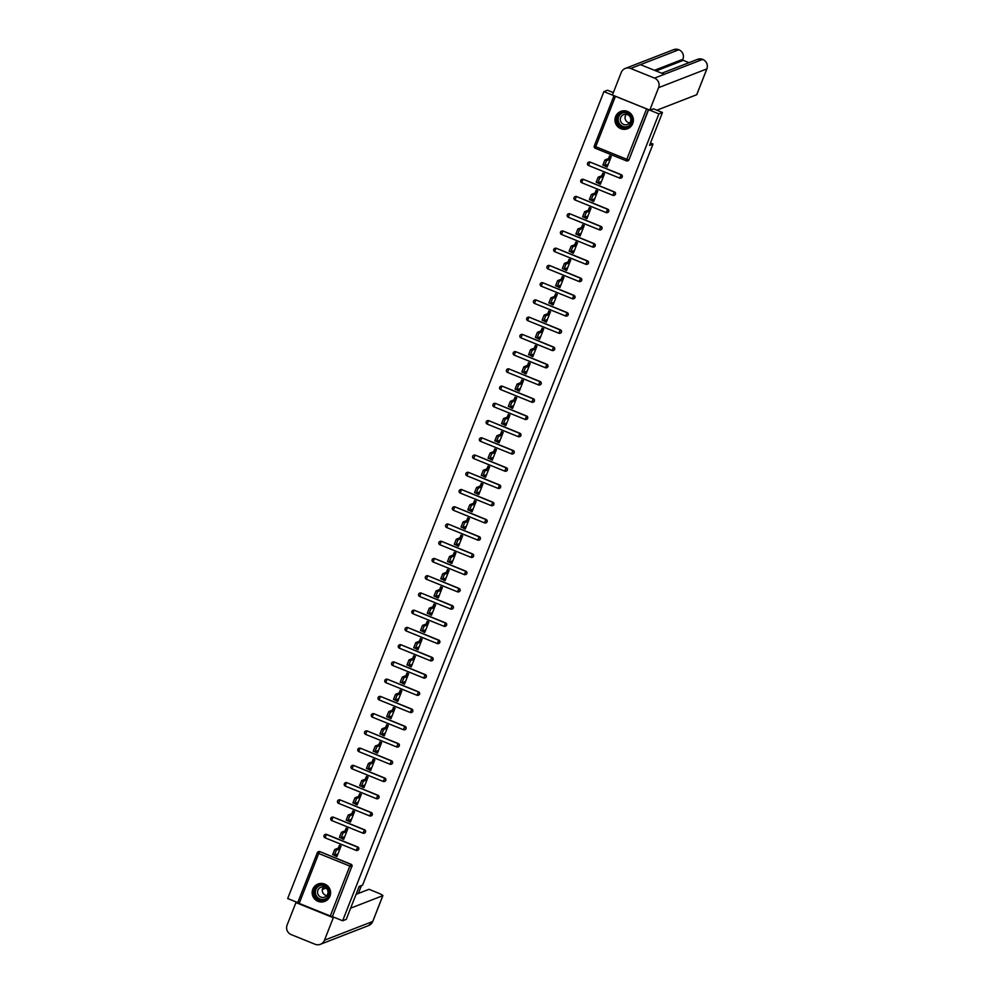 <?xml version="1.0" encoding="UTF-8"?>
<svg xmlns="http://www.w3.org/2000/svg" width="994" height="994" viewBox="0 0 994 994"><rect width="100%" height="100%" fill="white"/><g stroke="black" fill="none" stroke-linecap="round" stroke-linejoin="round"><path stroke-width="1.49" d="M615.597 116.596A9.306 9.207 -111.2 0 0 627.537 128.735A9.306 9.207 -111.2 0 0 630.693 113.552A9.306 9.207 -111.2 0 0 615.597 116.596M312.799 889.245A9.306 9.207 -111.2 0 0 324.74 901.396A9.306 9.207 -111.2 0 0 327.896 886.201A9.306 9.207 -111.2 0 0 312.799 889.245M613.36 92.591L607.496 90.23L603.905 91.622L287.688 898.526L297.765 902.602M608.564 158.543L609.633 155.834L611.273 156.505L607.16 167.004L605.52 166.333L606.775 164.855M610.428 158.655L609.372 158.232L610.217 156.07M601.817 175.776L602.873 173.08L604.526 173.739L600.413 184.238L598.761 183.567L600.016 182.101M603.681 175.901L602.612 175.466L603.457 173.316M595.058 193.022L596.114 190.314L597.767 190.985L593.654 201.484L592.002 200.813L593.269 199.334M596.922 193.134L595.866 192.712L596.711 190.55M588.299 210.256L589.367 207.547L591.008 208.218L586.895 218.717L585.242 218.046L586.51 216.568M590.163 210.38L589.107 209.945L589.951 207.796M581.54 227.502L582.608 224.793L584.248 225.464L580.136 235.951L578.496 235.292L579.75 233.814M583.403 227.614L582.347 227.191L583.192 225.029M574.793 244.735L575.849 242.027L577.502 242.698L573.389 253.197L571.736 252.526L572.991 251.047M576.657 244.859L575.588 244.425L576.433 242.263M568.034 261.981L569.09 259.272L570.742 259.931L566.63 270.43L564.977 269.772L566.245 268.293M569.897 262.093L568.841 261.658L569.686 259.509M561.275 279.215L562.343 276.506L563.983 277.177L559.87 287.676L558.218 287.005L559.485 285.526M563.138 279.326L562.082 278.904L562.927 276.742M554.515 296.448L555.584 293.752L557.236 294.41L553.111 304.909L551.471 304.239L552.726 302.772M556.391 296.572L555.323 296.137L556.168 293.988M547.769 313.694L548.825 310.985L550.477 311.656L546.365 322.155L544.712 321.484L545.967 320.006M549.632 313.806L548.564 313.383L549.409 311.221M541.009 330.927L542.065 328.219L543.718 328.89L539.605 339.389L537.953 338.718L539.22 337.239M542.873 331.052L541.817 330.617L542.662 328.467M534.25 348.173L535.319 345.465L536.959 346.136L532.846 356.622L531.206 355.964L532.461 354.485M536.114 348.285L535.058 347.863L535.903 345.701M527.503 365.407L528.559 362.698L530.212 363.369L526.099 373.868L524.447 373.197L525.702 371.719M529.367 365.531L528.299 365.096L529.143 362.934M520.744 382.653L521.8 379.944L523.453 380.603L519.34 391.102L517.688 390.443L518.955 388.965M522.608 382.765L521.552 382.342L522.397 380.18M513.985 399.886L515.041 397.178L516.694 397.848L512.581 408.348L510.928 407.677L512.196 406.198M515.849 399.998L514.793 399.576L515.637 397.414M507.226 417.12L508.294 414.423L509.934 415.082L505.822 425.581L504.182 424.91L505.437 423.444M509.09 417.244L508.033 416.809L508.878 414.66M500.479 434.366L501.535 431.657L503.188 432.328L499.075 442.827L497.422 442.156L498.677 440.677M502.343 434.477L501.274 434.055L502.119 431.893M493.72 451.599L494.776 448.89L496.428 449.561L492.316 460.06L490.663 459.39L491.931 457.911M495.584 451.723L494.527 451.288L495.372 449.139M486.961 468.845L488.029 466.136L489.669 466.807L485.557 477.294L483.904 476.635L485.171 475.157M488.824 468.957L487.768 468.534L488.613 466.372M480.201 486.078L481.27 483.37L482.922 484.041L478.797 494.54L477.157 493.869L478.412 492.39M482.078 486.203L481.009 485.768L481.854 483.606M473.455 503.324L474.511 500.616L476.163 501.274L472.051 511.773L470.398 511.115L471.653 509.636M475.318 503.436L474.25 503.014L475.095 500.852M466.695 520.558L467.752 517.849L469.404 518.52L465.291 529.019L463.639 528.348L464.906 526.87M468.559 520.67L467.503 520.247L468.348 518.085M459.936 537.791L461.005 535.095L462.645 535.754L458.532 546.253L456.892 545.594L458.147 544.116M461.8 537.916L460.744 537.481L461.589 535.331M453.189 555.037L454.246 552.329L455.898 552.999L451.785 563.499L450.133 562.828L451.388 561.349M455.053 555.149L453.985 554.727L454.83 552.565M446.43 572.271L447.486 569.562L449.139 570.233L445.026 580.732L443.374 580.061L444.641 578.583M448.294 572.395L447.238 571.96L448.083 569.811M439.671 589.517L440.727 586.808L442.38 587.479L438.267 597.966L436.614 597.307L437.882 595.828M441.535 589.628L440.479 589.206L441.324 587.044M432.912 606.75L433.98 604.041L435.62 604.712L431.508 615.211L429.868 614.54L431.123 613.062M434.776 606.874L433.719 606.439L434.564 604.277M426.165 623.996L427.221 621.287L428.874 621.946L424.761 632.445L423.109 631.786L424.363 630.308M428.029 624.108L426.96 623.685L427.805 621.523M419.406 641.229L420.462 638.521L422.115 639.192L418.002 649.691L416.349 649.02L417.617 647.541M421.27 641.354L420.213 640.919L421.058 638.757M412.647 658.475L413.715 655.767L415.355 656.425L411.243 666.924L409.59 666.266L410.857 664.787M414.51 658.587L413.454 658.152L414.299 656.003M405.887 675.709L406.956 673L408.609 673.671L404.483 684.17L402.843 683.499L404.098 682.021M407.764 675.821L406.695 675.398L407.54 673.236M399.141 692.942L400.197 690.234L401.849 690.905L397.737 701.404L396.084 700.733L397.339 699.254M401.004 693.066L399.936 692.632L400.781 690.482M392.382 710.188L393.438 707.479L395.09 708.15L390.977 718.65L389.325 717.979L390.592 716.5M394.245 710.3L393.189 709.878L394.034 707.716M385.622 727.422L386.691 724.713L388.331 725.384L384.218 735.883L382.578 735.212L383.833 733.734M387.486 727.546L386.43 727.111L387.275 724.949M378.876 744.668L379.932 741.959L381.584 742.617L377.471 753.117L375.819 752.458L377.074 750.979M380.739 744.779L379.671 744.357L380.516 742.195M372.116 761.901L373.172 759.192L374.825 759.863L370.712 770.362L369.06 769.691L370.327 768.213M373.98 762.025L372.912 761.59L373.769 759.428M365.357 779.147L366.413 776.438L368.066 777.097L363.953 787.596L362.301 786.937L363.568 785.459M367.221 779.259L366.165 778.824L367.01 776.674M358.598 796.38L359.666 793.672L361.307 794.343L357.194 804.842L355.554 804.171L356.809 802.692M360.462 796.492L359.406 796.07L360.25 793.908M351.851 813.614L352.907 810.905L354.56 811.576L350.447 822.075L348.795 821.404L350.05 819.926M353.715 813.738L352.646 813.303L353.491 811.154M345.092 830.86L346.148 828.151L347.801 828.822L343.688 839.321L342.035 838.65L343.303 837.172M346.956 830.972L345.9 830.549L346.744 828.387M653.319 108.768L662.464 112.471L649.567 145.397L653.008 144.055L650.486 143.037M653.008 144.055L362.599 885.107L359.145 886.449L346.247 919.375L342.657 920.767L332.369 916.617L351.727 866.656L332.369 916.617M332.108 916.716L297.678 902.8L317.31 852.765M338.333 848.093L339.401 845.385L341.041 846.056L336.929 856.555L335.276 855.884L336.544 854.405M340.197 848.217L339.14 847.783L339.985 845.621M662.464 112.471L658.873 113.863L342.657 920.767M603.905 91.622L658.873 113.863M335.736 854.716L335.276 855.884M648.597 109.7L628.978 159.761A1.789 1.764 68.8 0 1 627.848 160.804M318.453 851.684A1.789 1.764 68.8 0 1 319.882 851.634L350.994 864.233A1.789 1.764 68.8 0 1 351.988 866.557M588.684 162.134A1.789 1.764 68.8 0 1 590.113 162.084L621.225 174.671A1.789 1.764 68.8 0 1 621.088 178.05M581.925 179.367A1.789 1.764 68.8 0 1 583.354 179.33L614.466 191.917A1.789 1.764 68.8 0 1 614.329 195.284M575.178 196.613A1.789 1.764 68.8 0 1 576.595 196.563L607.707 209.15A1.789 1.764 68.8 0 1 607.582 212.517M568.419 213.847A1.789 1.764 68.8 0 1 569.848 213.797L600.96 226.396A1.789 1.764 68.8 0 1 600.823 229.763M561.66 231.093A1.789 1.764 68.8 0 1 563.089 231.043L594.201 243.629A1.789 1.764 68.8 0 1 594.064 246.997M554.9 248.326A1.789 1.764 68.8 0 1 556.329 248.276L587.442 260.863A1.789 1.764 68.8 0 1 587.305 264.242M548.154 265.56A1.789 1.764 68.8 0 1 549.583 265.522L580.695 278.109A1.789 1.764 68.8 0 1 580.558 281.476M541.395 282.805A1.789 1.764 68.8 0 1 542.823 282.756L573.936 295.342A1.789 1.764 68.8 0 1 573.799 298.722M534.635 300.039A1.789 1.764 68.8 0 1 536.064 300.002L567.176 312.588A1.789 1.764 68.8 0 1 567.04 315.955M527.889 317.285A1.789 1.764 68.8 0 1 529.305 317.235L560.417 329.822A1.789 1.764 68.8 0 1 560.281 333.201M521.129 334.518A1.789 1.764 68.8 0 1 522.558 334.469L553.67 347.068A1.789 1.764 68.8 0 1 553.534 350.435M514.37 351.764A1.789 1.764 68.8 0 1 515.799 351.714L546.911 364.301A1.789 1.764 68.8 0 1 546.775 367.668M507.611 368.998A1.789 1.764 68.8 0 1 509.04 368.948L540.152 381.534A1.789 1.764 68.8 0 1 540.015 384.914M500.864 386.231A1.789 1.764 68.8 0 1 502.281 386.194L533.393 398.78A1.789 1.764 68.8 0 1 533.269 402.148M494.105 403.477A1.789 1.764 68.8 0 1 495.534 403.427L526.646 416.014A1.789 1.764 68.8 0 1 526.509 419.393M487.346 420.711A1.789 1.764 68.8 0 1 488.775 420.673L519.887 433.26A1.789 1.764 68.8 0 1 519.75 436.627M480.587 437.956A1.789 1.764 68.8 0 1 482.015 437.907L513.128 450.493A1.789 1.764 68.8 0 1 512.991 453.873M473.84 455.19A1.789 1.764 68.8 0 1 475.269 455.14L506.381 467.739A1.789 1.764 68.8 0 1 506.244 471.106M467.081 472.436A1.789 1.764 68.8 0 1 468.509 472.386L499.622 484.973A1.789 1.764 68.8 0 1 499.485 488.34M460.321 489.669A1.789 1.764 68.8 0 1 461.75 489.62L492.862 502.206A1.789 1.764 68.8 0 1 492.726 505.586M453.575 506.903A1.789 1.764 68.8 0 1 454.991 506.865L486.103 519.452A1.789 1.764 68.8 0 1 485.967 522.819M446.815 524.149A1.789 1.764 68.8 0 1 448.244 524.099L479.356 536.685A1.789 1.764 68.8 0 1 479.22 540.065M440.056 541.382A1.789 1.764 68.8 0 1 441.485 541.345L472.597 553.931A1.789 1.764 68.8 0 1 472.461 557.299M433.297 558.628A1.789 1.764 68.8 0 1 434.726 558.578L465.838 571.165A1.789 1.764 68.8 0 1 465.701 574.544M426.55 575.861A1.789 1.764 68.8 0 1 427.967 575.824L459.079 588.411A1.789 1.764 68.8 0 1 458.955 591.778M419.791 593.107A1.789 1.764 68.8 0 1 421.22 593.058L452.332 605.644A1.789 1.764 68.8 0 1 452.195 609.011M413.032 610.341A1.789 1.764 68.8 0 1 414.461 610.291L445.573 622.878A1.789 1.764 68.8 0 1 445.436 626.257M406.273 627.574A1.789 1.764 68.8 0 1 407.702 627.537L438.814 640.124A1.789 1.764 68.8 0 1 438.677 643.491M399.526 644.82A1.789 1.764 68.8 0 1 400.955 644.771L432.067 657.357A1.789 1.764 68.8 0 1 431.93 660.737M392.767 662.054A1.789 1.764 68.8 0 1 394.196 662.016L425.308 674.603A1.789 1.764 68.8 0 1 425.171 677.97M386.007 679.3A1.789 1.764 68.8 0 1 387.436 679.25L418.549 691.836A1.789 1.764 68.8 0 1 418.412 695.216M379.261 696.533A1.789 1.764 68.8 0 1 380.677 696.496L411.789 709.082A1.789 1.764 68.8 0 1 411.653 712.449M372.502 713.779A1.789 1.764 68.8 0 1 373.93 713.729L405.043 726.316A1.789 1.764 68.8 0 1 404.906 729.683M365.742 731.012A1.789 1.764 68.8 0 1 367.171 730.963L398.283 743.562A1.789 1.764 68.8 0 1 398.147 746.929M358.983 748.246A1.789 1.764 68.8 0 1 360.412 748.209L391.524 760.795A1.789 1.764 68.8 0 1 391.387 764.162M352.236 765.492A1.789 1.764 68.8 0 1 353.653 765.442L384.765 778.029A1.789 1.764 68.8 0 1 384.641 781.408M345.477 782.725A1.789 1.764 68.8 0 1 346.906 782.688L378.018 795.275A1.789 1.764 68.8 0 1 377.882 798.642M338.718 799.971A1.789 1.764 68.8 0 1 340.147 799.921L371.259 812.508A1.789 1.764 68.8 0 1 371.122 815.888M331.959 817.205A1.789 1.764 68.8 0 1 333.388 817.167L364.5 829.754A1.789 1.764 68.8 0 1 364.363 833.121M325.212 834.451A1.789 1.764 68.8 0 1 326.641 834.401L357.741 846.987A1.789 1.764 68.8 0 1 357.616 850.355M342.495 837.482L342.035 838.65M349.254 820.249L348.795 821.404M356.001 803.003L355.554 804.171M362.76 785.769L362.301 786.937M369.519 768.524L369.06 769.691M376.279 751.29L375.819 752.458M383.025 734.044L382.578 735.212M389.785 716.811L389.325 717.979M396.544 699.577L396.084 700.733M403.291 682.331L402.843 683.499M410.05 665.098L409.59 666.266M416.809 647.852L416.349 649.02M423.568 630.618L423.109 631.786M430.315 613.373L429.868 614.54M437.074 596.139L436.614 597.307M443.833 578.906L443.374 580.061M450.593 561.66L450.133 562.828M457.339 544.426L456.892 545.594M464.099 527.18L463.639 528.348M470.858 509.947L470.398 511.115M477.605 492.701L477.157 493.869M484.364 475.467L483.904 476.635M491.123 458.234L490.663 459.39M497.882 440.988L497.422 442.156M504.629 423.755L504.182 424.91M511.388 406.509L510.928 407.677M518.147 389.275L517.688 390.443M524.907 372.029L524.447 373.197M531.653 354.796L531.206 355.964M538.413 337.562L537.953 338.718M545.172 320.317L544.712 321.484M551.931 303.083L551.471 304.239M558.678 285.837L558.218 287.005M565.437 268.604L564.977 269.772M572.196 251.358L571.736 252.526M578.943 234.124L578.496 235.292M585.702 216.891L585.242 218.046M592.461 199.645L592.002 200.813M599.22 182.411L598.761 183.567M605.967 165.166L605.52 166.333M334.295 855.238L332.667 854.591L334.692 849.51L336.345 850.181L334.319 855.262L337.997 853.846M337.252 855.722L336.196 855.3M336.345 850.181L339.985 848.764M334.692 849.51L339.14 847.783M339.426 837.358L341.079 838.029L339.426 837.358L341.451 832.276L343.104 832.935L341.079 838.029L344.744 836.613M344.011 838.489L342.955 838.054M343.104 832.935L346.744 831.531M341.451 832.276L345.9 830.549M347.801 820.758L346.185 820.112L348.211 815.03L349.851 815.701L347.825 820.783L351.503 819.367M350.77 821.255L349.702 820.82M349.851 815.701L353.491 814.285M348.211 815.03L352.646 813.303M354.56 803.525L352.932 802.879L354.957 797.797L356.61 798.455L354.585 803.55L358.262 802.133M357.517 804.009L356.461 803.587M356.61 798.455L360.25 797.051M354.957 797.797L359.406 796.07M361.319 786.279L359.691 785.645L361.717 780.551L363.369 781.222L361.344 786.304L365.009 784.887M364.276 786.776L363.22 786.341M363.369 781.222L367.01 779.805M361.717 780.551L366.165 778.824M366.451 768.399L368.091 769.07L366.451 768.399L368.476 763.317L370.116 763.988L368.091 769.07L371.768 767.654M371.035 769.53L369.967 769.107M370.116 763.988L373.769 762.572M368.476 763.317L372.912 761.59M313.619 893.792A8.051 7.964 68.8 0 1 320.329 884.71A8.051 7.964 68.8 0 1 329.387 891.543A8.051 7.964 68.8 0 1 322.677 900.626A8.051 7.964 68.8 0 1 313.619 893.792M328.89 891.593A7.455 7.368 -111.2 0 0 318.888 885.691A7.455 7.368 -111.2 0 0 314.278 893.681A7.455 7.368 -111.2 0 0 324.28 899.582A7.455 7.368 -111.2 0 0 328.89 891.593M326.827 895.582A5.305 5.256 68.8 0 1 323.46 886.921M327.983 891.432A5.305 5.256 -111.2 0 0 320.863 887.22A5.305 5.256 -111.2 0 0 317.583 892.91A5.305 5.256 -111.2 0 0 324.703 897.122A5.305 5.256 -111.2 0 0 327.983 891.432M321.969 883.455A9.244 9.145 -111.2 0 0 312.451 893.966A9.244 9.145 -111.2 0 0 328.07 899.148M616.417 121.144A8.051 7.964 68.8 0 1 623.126 112.049A8.051 7.964 68.8 0 1 632.196 118.882A8.051 7.964 68.8 0 1 625.487 127.977A8.051 7.964 68.8 0 1 616.417 121.144M631.687 118.932A7.455 7.368 -111.2 0 0 621.685 113.03A7.455 7.368 -111.2 0 0 617.075 121.032A7.455 7.368 -111.2 0 0 627.077 126.934A7.455 7.368 -111.2 0 0 631.687 118.932M629.624 122.933A5.305 5.256 68.8 0 1 626.257 114.273M630.78 118.771A5.305 5.256 -111.2 0 0 623.66 114.571A5.305 5.256 -111.2 0 0 620.38 120.262A5.305 5.256 -111.2 0 0 627.5 124.461A5.305 5.256 -111.2 0 0 630.78 118.771M624.779 110.794A9.244 9.145 -111.2 0 0 615.249 121.318A9.244 9.145 -111.2 0 0 630.867 126.499M350.633 908.168L382.827 895.669A7.157 0.721 21.4 0 0 382.889 895.619A7.157 0.721 21.4 0 0 377.211 892.624L369.022 889.307L356.051 894.339M320.379 944.3A7.331 7.256 -111.2 0 0 324.491 940.2L372.713 921.475A7.157 0.721 21.4 0 0 372.775 921.413L368.612 925.576L320.379 944.3A7.331 7.256 -111.2 0 1 315.061 944.263L291.205 934.609A7.331 7.256 -111.2 0 1 287.104 925.079L295.926 902.589L296.833 902.229M324.491 940.2L333.301 917.711L295.926 902.589M358.362 893.444L361.22 886.151L360.573 885.89M322.304 889.531L326.082 888.064M361.22 886.151L358.909 887.046M333.301 917.711L334.208 917.35M696.769 94.579A7.157 0.721 -158.6 0 1 696.782 94.678A7.157 0.721 -158.6 0 1 696.707 94.728L706.821 68.921L658.6 87.646L649.79 110.135L653.679 108.905M658.6 87.646A7.331 7.256 -111.2 0 0 654.499 78.116L664.34 74.301L640.484 64.647L630.643 68.462L654.499 78.116M630.643 68.462A7.331 7.256 -111.2 0 0 621.225 72.525L612.403 95.014L649.79 110.135M688.991 62.659L682.629 60.087M656.86 110.197L696.707 94.728M682.381 60.597A7.157 0.721 -158.6 0 1 682.393 60.684A7.157 0.721 -158.6 0 1 682.331 60.746L656.052 70.947M682.331 60.746L682.965 59.106M654.462 70.301L682.915 59.255A7.331 7.256 -111.2 0 0 678.865 49.737L679.014 49.812M696.782 94.678L706.896 68.872A7.157 0.721 21.4 0 1 706.821 68.921A7.331 7.256 -111.2 0 0 702.721 59.391L702.87 59.454M374.825 751.799L373.197 751.166L375.223 746.072L376.875 746.742L374.85 751.824L378.528 750.408M377.795 752.296L376.726 751.862M376.875 746.742L380.516 745.326M375.223 746.072L379.671 744.357M381.584 734.566L379.957 733.92L381.982 728.838L383.634 729.509L381.609 734.591L385.287 733.174M384.541 735.051L383.485 734.628M383.634 729.509L387.275 728.093M381.982 728.838L386.43 727.111M386.716 716.686L388.368 717.357L386.716 716.686L388.741 711.605L390.393 712.263L388.368 717.357L392.034 715.941M391.301 717.817L390.244 717.382M390.393 712.263L394.034 710.847M388.741 711.605L393.189 709.878M393.475 699.441L395.115 700.111L393.475 699.441L395.5 694.359L397.14 695.03L395.115 700.111L398.793 698.695M398.06 700.584L396.991 700.149M397.14 695.03L400.781 693.613M395.5 694.359L399.936 692.632M401.849 682.853L400.222 682.207L402.247 677.125L403.899 677.784L401.874 682.878L405.552 681.462M404.819 683.338L403.75 682.915M403.899 677.784L407.54 676.38M402.247 677.125L406.695 675.398M408.609 665.607L406.981 664.974L409.006 659.879L410.659 660.55L408.633 665.632L412.311 664.216M411.566 666.104L410.51 665.669M410.659 660.55L414.299 659.134M409.006 659.879L413.454 658.152M413.74 647.728L415.393 648.399L413.74 647.728L415.765 642.646L417.418 643.317L415.393 648.399L419.058 646.982M418.325 648.858L417.269 648.436M417.418 643.317L421.058 641.9M415.765 642.646L420.213 640.919M420.499 630.494L422.139 631.153L420.499 630.494L422.525 625.4L424.165 626.071L422.139 631.153L425.817 629.736M425.084 631.625L424.016 631.19M424.165 626.071L427.805 624.654M422.525 625.4L426.96 623.685M428.874 613.894L427.246 613.248L429.271 608.166L430.924 608.837L428.899 613.919L432.576 612.503M431.831 614.379L430.775 613.957M430.924 608.837L434.564 607.421M429.271 608.166L433.719 606.439M435.633 596.661L434.005 596.015L436.031 590.933L437.683 591.592L435.658 596.686L439.323 595.269M438.59 597.145L437.534 596.711M437.683 591.592L441.324 590.175M436.031 590.933L440.479 589.206M440.764 578.769L442.405 579.44L440.764 578.769L442.79 573.687L444.43 574.358L442.405 579.44L446.082 578.023M445.349 579.912L444.281 579.477M444.43 574.358L448.083 572.942M442.79 573.687L447.238 571.96M449.139 562.182L447.511 561.535L449.536 556.454L451.189 557.112L449.164 562.206L452.842 560.79M452.108 562.666L451.04 562.244M451.189 557.112L454.83 555.708M449.536 556.454L453.985 554.727M455.898 544.936L454.27 544.302L456.296 539.208L457.948 539.879L455.923 544.961L459.601 543.544M458.855 545.433L457.799 544.998M457.948 539.879L461.589 538.462M456.296 539.208L460.744 537.481M462.657 527.702L461.03 527.056L463.055 521.974L464.707 522.645L462.682 527.727L466.348 526.311M465.614 528.187L464.558 527.764M464.707 522.645L468.348 521.229M463.055 521.974L467.503 520.247M467.789 509.823L469.429 510.481L467.789 509.823L469.814 504.728L471.454 505.399L469.429 510.481L473.107 509.065M472.374 510.953L471.305 510.518M471.454 505.399L475.095 503.983M469.814 504.728L474.25 503.014M476.163 493.223L474.536 492.577L476.561 487.495L478.213 488.166L476.188 493.248L479.866 491.831M479.133 493.707L478.064 493.285M478.213 488.166L481.854 486.749M476.561 487.495L481.009 485.768M482.922 475.989L481.295 475.343L483.32 470.261L484.973 470.92L482.947 476.002L486.625 474.598M485.88 476.474L484.823 476.039M484.973 470.92L488.613 469.503M483.32 470.261L487.768 468.534M489.682 458.743L488.054 458.097L490.079 453.016L491.732 453.686L489.707 458.768L493.372 457.352M492.639 459.24L491.583 458.806M491.732 453.686L495.372 452.27M490.079 453.016L494.527 451.288M494.813 440.864L496.453 441.535L494.813 440.864L496.838 435.782L498.479 436.441L496.453 441.535L500.131 440.118M499.398 441.995L498.329 441.572M498.479 436.441L502.119 435.037M496.838 435.782L501.274 434.055M503.188 424.264L501.56 423.63L503.585 418.536L505.238 419.207L503.212 424.289L506.89 422.872M506.145 424.761L505.089 424.326M505.238 419.207L508.878 417.791M503.585 418.536L508.033 416.809M509.947 407.031L508.319 406.384L510.344 401.303L511.997 401.974L509.972 407.055L513.637 405.639M512.904 407.515L511.848 407.093M511.997 401.974L515.637 400.557M510.344 401.303L514.793 399.576M516.706 389.785L515.078 389.151L517.104 384.057L518.744 384.728L516.718 389.81L520.396 388.393M519.663 390.282L518.607 389.847M518.744 384.728L522.397 383.311M517.104 384.057L521.552 382.342M521.825 371.905L523.478 372.576L521.825 371.905L523.85 366.823L525.503 367.494L523.478 372.576L527.155 371.16M526.422 373.036L525.354 372.613M525.503 367.494L529.143 366.078M523.85 366.823L528.299 365.096M530.212 355.318L528.584 354.672L530.61 349.59L532.262 350.248L530.237 355.33L533.915 353.926M533.169 355.802L532.113 355.367M532.262 350.248L535.903 348.832M530.61 349.59L535.058 347.863M536.971 338.072L535.344 337.426L537.369 332.344L539.021 333.015L536.996 338.097L540.661 336.68M539.928 338.569L538.872 338.134M539.021 333.015L542.662 331.598M537.369 332.344L541.817 330.617M543.73 320.838L542.103 320.192L544.128 315.11L545.768 315.769L543.743 320.863L547.421 319.447M546.688 321.323L545.619 320.9M545.768 315.769L549.409 314.365M544.128 315.11L548.564 313.383M548.85 302.946L550.502 303.617L548.85 302.946L550.875 297.865L552.527 298.535L550.502 303.617L554.18 302.201M553.447 304.089L552.378 303.655M552.527 298.535L556.168 297.119M550.875 297.865L555.323 296.137M557.236 286.359L555.609 285.713L557.634 280.631L559.287 281.302L557.261 286.384L560.939 284.967M560.194 286.844L559.137 286.421M559.287 281.302L562.927 279.886M557.634 280.631L562.082 278.904M563.996 269.113L562.368 268.479L564.393 263.385L566.046 264.056L564.02 269.138L567.686 267.721M566.953 269.61L565.897 269.175M566.046 264.056L569.686 262.64M564.393 263.385L568.841 261.658M570.742 251.88L569.127 251.233L571.152 246.152L572.793 246.823L570.767 251.904L574.445 250.488M573.712 252.364L572.643 251.942M572.793 246.823L576.433 245.406M571.152 246.152L575.588 244.425M575.874 234L577.526 234.659L575.874 234L577.899 228.918L579.552 229.577L577.526 234.659L581.204 233.255M580.459 235.131L579.403 234.696M579.552 229.577L583.192 228.16M577.899 228.918L582.347 227.191M584.261 217.4L582.633 216.754L584.658 211.672L586.311 212.343L584.286 217.425L587.951 216.009M587.218 217.897L586.162 217.462M586.311 212.343L589.951 210.927M584.658 211.672L589.107 209.945M591.02 200.167L589.392 199.521L591.418 194.439L593.058 195.097L591.032 200.192L594.71 198.775M593.977 200.651L592.921 200.229M593.058 195.097L596.711 193.693M591.418 194.439L595.866 192.712M597.767 182.921L596.139 182.275L598.164 177.193L599.817 177.864L597.792 182.946L601.469 181.529M600.736 183.418L599.668 182.983M599.817 177.864L603.457 176.447M598.164 177.193L602.612 175.466M602.898 165.041L604.551 165.712L602.898 165.041L604.924 159.959L606.576 160.618L604.551 165.712L608.229 164.296M607.483 166.172L606.427 165.75M606.576 160.618L610.217 159.214M604.924 159.959L609.372 158.232M330.219 916.145L349.838 866.085L318.726 853.498L299.107 903.558M319.882 851.634L350.733 864.333A1.789 1.764 -111.2 0 1 351.727 866.656L349.838 866.085L350.994 864.233M318.726 853.498L317.322 852.728A1.789 1.764 68.8 0 1 319.621 851.746L318.726 853.498M615.323 96.642L595.704 146.702L626.816 159.288L646.435 109.228M648.336 109.8L628.978 159.761M594.313 145.944L613.907 95.921L594.288 145.956L595.704 146.702L595.282 148.268L626.394 160.854L595.307 148.268A1.789 1.789 0 0 1 594.288 145.956M626.394 160.854L626.816 159.288L628.717 159.86A1.789 1.764 68.8 0 1 626.419 160.854L626.419 160.854A1.789 1.789 0 0 0 627.711 160.866L627.972 160.767M356.15 850.392L325.075 837.818L356.187 850.404A1.789 1.789 0 0 0 357.48 850.417A1.789 1.764 68.8 0 1 356.187 850.404L357.741 846.987M325.05 837.818A1.789 1.789 0 0 1 324.056 835.507A1.789 1.764 68.8 0 1 325.075 834.488A1.789 1.789 0 0 0 324.056 835.507A1.789 1.764 -111.2 0 0 325.038 837.805L326.367 834.5L357.48 847.087A1.789 1.764 -111.2 0 1 358.486 849.41A1.789 1.764 68.8 0 1 357.48 850.417L357.741 850.317M326.641 834.401L326.367 834.5A1.789 1.764 68.8 0 0 325.075 834.488L325.336 834.388M362.909 833.146L331.834 820.584L362.947 833.171A1.789 1.789 0 0 0 364.239 833.183A1.789 1.764 68.8 0 1 362.947 833.171L364.5 829.754M333.388 817.167L364.239 829.853A1.789 1.764 -111.2 0 1 365.245 832.177A1.789 1.764 68.8 0 1 364.239 833.183L364.5 833.071M369.656 815.912L338.581 803.338L369.693 815.925A1.789 1.789 0 0 0 370.998 815.937A1.789 1.764 68.8 0 1 369.693 815.925L371.259 812.508M340.147 799.921L370.998 812.607A1.789 1.764 -111.2 0 1 371.992 814.943A1.789 1.764 68.8 0 1 370.998 815.937L371.259 815.838M346.906 782.688L377.757 795.374L376.428 798.691L345.316 786.105L376.453 798.691A1.789 1.764 68.8 0 0 378.751 797.697A1.789 1.764 -111.2 0 0 377.757 795.374L378.018 795.275M383.175 781.433L352.1 768.859L383.212 781.446A1.789 1.789 0 0 0 384.504 781.458A1.789 1.764 68.8 0 1 383.212 781.446L384.765 778.029M353.653 765.442L384.504 778.14A1.789 1.764 -111.2 0 1 385.51 780.464A1.789 1.764 68.8 0 1 384.504 781.458L384.765 781.359M389.934 764.2L358.846 751.626L389.959 764.212A1.789 1.789 0 0 0 391.263 764.224A1.789 1.764 68.8 0 1 389.959 764.212L391.524 760.795M360.412 748.209L391.263 760.895A1.789 1.764 -111.2 0 1 392.257 763.218A1.789 1.764 68.8 0 1 391.263 764.224L391.524 764.125M396.681 746.954L365.606 734.38L396.718 746.979A1.789 1.764 68.8 0 0 399.016 745.985A1.789 1.764 -111.2 0 0 398.022 743.661L398.283 743.562M367.171 730.963L398.022 743.661L396.693 746.979A1.789 1.789 0 0 0 398.022 746.979L398.283 746.879M373.93 713.729L404.769 726.415L403.452 729.733L372.34 717.146L403.477 729.733A1.789 1.764 68.8 0 0 405.776 728.739A1.789 1.764 -111.2 0 0 404.769 726.415L405.043 726.316M410.199 712.474L379.099 699.913L410.236 712.499A1.789 1.789 0 0 0 411.528 712.512A1.789 1.764 68.8 0 1 410.236 712.499L411.789 709.082M380.677 696.496L411.528 709.182A1.789 1.764 -111.2 0 1 412.535 711.505A1.789 1.764 68.8 0 1 411.528 712.512L411.789 712.4M416.946 695.241L385.871 682.667L416.983 695.253A1.789 1.789 0 0 0 418.288 695.266A1.789 1.764 68.8 0 1 416.983 695.253L418.549 691.836M387.436 679.25L418.288 691.936A1.789 1.764 -111.2 0 1 419.282 694.272A1.789 1.764 68.8 0 1 418.288 695.266L418.549 695.166M394.196 662.016L425.047 674.702L423.717 678.02L392.63 665.433L423.742 678.02A1.789 1.764 68.8 0 0 426.041 677.026A1.789 1.764 -111.2 0 0 425.047 674.702L425.308 674.603M400.955 644.771L431.794 657.469L430.477 660.774L399.364 648.187L430.501 660.774A1.789 1.764 68.8 0 0 432.8 659.792A1.789 1.764 -111.2 0 0 431.794 657.469L432.067 657.357M437.223 643.528L406.148 630.954L437.261 643.54A1.789 1.789 0 0 0 438.553 643.553A1.789 1.764 68.8 0 1 437.261 643.54L438.814 640.124M407.702 627.537L438.553 640.223A1.789 1.764 -111.2 0 1 439.559 642.546A1.789 1.764 68.8 0 1 438.553 643.553L438.814 643.453M443.97 626.282L412.895 613.708L444.007 626.307A1.789 1.789 0 0 0 445.312 626.307A1.789 1.764 68.8 0 1 444.007 626.307L445.573 622.878M414.461 610.291L445.312 622.989A1.789 1.764 -111.2 0 1 446.306 625.313A1.789 1.764 68.8 0 1 445.312 626.307L445.573 626.208M421.22 593.058L452.071 605.744L450.742 609.061L419.654 596.475L450.767 609.061A1.789 1.764 68.8 0 0 453.065 608.067A1.789 1.764 -111.2 0 0 452.071 605.744L452.332 605.644M427.967 575.824L458.818 588.51L457.501 591.828L426.389 579.241L457.526 591.828A1.789 1.764 68.8 0 0 459.824 590.834A1.789 1.764 -111.2 0 0 458.818 588.51L459.079 588.411M464.248 574.569L433.16 561.995L464.273 574.582A1.789 1.789 0 0 0 465.577 574.594A1.789 1.764 68.8 0 1 464.273 574.582L465.838 571.165M434.726 558.578L465.577 571.264A1.789 1.764 -111.2 0 1 466.571 573.6A1.789 1.764 68.8 0 1 465.577 574.594L465.838 574.495M470.994 557.336L439.92 544.762L471.032 557.348A1.789 1.789 0 0 0 472.336 557.361A1.789 1.764 68.8 0 1 471.032 557.348L472.597 553.931M441.485 541.345L472.336 554.031A1.789 1.764 -111.2 0 1 473.33 556.354A1.789 1.764 68.8 0 1 472.336 557.361L472.597 557.249M448.244 524.099L479.083 536.797L477.766 540.102L446.679 527.516L477.791 540.102A1.789 1.764 68.8 0 0 480.09 539.121A1.789 1.764 -111.2 0 0 479.083 536.797L479.356 536.685M454.991 506.865L485.842 519.551L484.525 522.869L453.413 510.282L484.55 522.869A1.789 1.764 68.8 0 0 486.849 521.875A1.789 1.764 -111.2 0 0 485.842 519.551L486.103 519.452M491.26 505.611L460.185 493.036L491.297 505.623A1.789 1.789 0 0 0 492.602 505.635A1.789 1.764 68.8 0 1 491.297 505.623L492.862 502.206M461.75 489.62L492.602 502.318A1.789 1.764 -111.2 0 1 493.596 504.641A1.789 1.764 68.8 0 1 492.602 505.635L492.862 505.536M498.019 488.377L466.944 475.803L498.056 488.389A1.789 1.789 0 0 0 499.361 488.402A1.789 1.764 68.8 0 1 498.056 488.389L499.622 484.973M468.509 472.386L499.361 485.072A1.789 1.764 -111.2 0 1 500.355 487.395A1.789 1.764 68.8 0 1 499.361 488.402L499.622 488.302M475.269 455.14L506.108 467.839L504.79 471.156L473.703 458.569L504.815 471.156A1.789 1.764 68.8 0 0 507.114 470.162A1.789 1.764 -111.2 0 0 506.108 467.839L506.381 467.739M482.015 437.907L512.867 450.593L511.55 453.91L480.437 441.324L511.575 453.91A1.789 1.764 68.8 0 0 513.873 452.916A1.789 1.764 -111.2 0 0 512.867 450.593L513.128 450.493M518.284 436.664L487.209 424.09L518.321 436.677A1.789 1.789 0 0 0 519.626 436.689A1.789 1.764 68.8 0 1 518.321 436.677L519.887 433.26M488.775 420.673L519.626 433.359A1.789 1.764 -111.2 0 1 520.62 435.683A1.789 1.764 68.8 0 1 519.626 436.689L519.887 436.577M525.043 419.418L493.968 406.844L525.081 419.431A1.789 1.789 0 0 0 526.373 419.443A1.789 1.764 68.8 0 1 525.081 419.431L526.646 416.014M495.534 403.427L526.385 416.126A1.789 1.764 -111.2 0 1 527.379 418.449A1.789 1.764 68.8 0 1 526.373 419.443L526.646 419.344M502.281 386.194L533.132 398.88L531.815 402.197L500.727 389.611L531.84 402.197A1.789 1.764 68.8 0 0 534.138 401.203A1.789 1.764 -111.2 0 0 533.132 398.88L533.393 398.78M538.562 384.939L507.462 372.365L538.586 384.951A1.789 1.764 68.8 0 0 540.885 383.97A1.789 1.764 -111.2 0 0 539.891 381.646L540.152 381.534M509.04 368.948L539.891 381.646L538.574 384.964A1.789 1.789 0 0 0 539.891 384.964L540.152 384.864M545.308 367.705L514.233 355.131L545.346 367.718A1.789 1.789 0 0 0 546.65 367.73A1.789 1.764 68.8 0 1 545.346 367.718L546.911 364.301M515.799 351.714L546.65 364.4A1.789 1.764 -111.2 0 1 547.644 366.724A1.789 1.764 68.8 0 1 546.65 367.73L546.911 367.631M552.068 350.46L520.993 337.885L552.105 350.484A1.789 1.789 0 0 0 553.397 350.484A1.789 1.764 68.8 0 1 552.105 350.484L553.67 347.068M522.558 334.469L553.397 347.167A1.789 1.764 -111.2 0 1 554.404 349.49A1.789 1.764 68.8 0 1 553.397 350.484L553.658 350.385M529.305 317.235L560.156 329.921L558.839 333.238L527.752 320.652L558.864 333.238A1.789 1.764 68.8 0 0 561.163 332.244A1.789 1.764 -111.2 0 0 560.156 329.921L560.417 329.822M565.574 315.993L534.499 303.418L565.611 316.005A1.789 1.789 0 0 0 566.915 316.017A1.789 1.764 68.8 0 1 565.611 316.005L567.176 312.588M536.064 300.002L566.915 312.688A1.789 1.764 -111.2 0 1 567.909 315.011A1.789 1.764 68.8 0 1 566.915 316.017L567.176 315.906M572.333 298.747L541.258 286.173L572.37 298.759A1.789 1.789 0 0 0 573.675 298.772A1.789 1.764 68.8 0 1 572.37 298.759L573.936 295.342M542.823 282.756L573.675 295.454A1.789 1.764 -111.2 0 1 574.669 297.778A1.789 1.764 68.8 0 1 573.675 298.772L573.936 298.672M579.092 281.513L548.017 268.939L579.129 281.526A1.789 1.789 0 0 0 580.421 281.538A1.789 1.764 68.8 0 1 579.129 281.526L580.695 278.109M549.583 265.522L580.421 278.208A1.789 1.764 -111.2 0 1 581.428 280.532A1.789 1.764 68.8 0 1 580.421 281.538L580.682 281.439M556.329 248.276L587.181 260.975L585.864 264.292L554.776 251.693L585.888 264.28A1.789 1.764 68.8 0 0 588.187 263.298A1.789 1.764 -111.2 0 0 587.181 260.975L587.442 260.863M592.598 247.034L561.523 234.46L592.635 247.046A1.789 1.789 0 0 0 593.94 247.059A1.789 1.764 68.8 0 1 592.635 247.046L594.201 243.629M563.089 231.043L593.94 243.729A1.789 1.764 -111.2 0 1 594.934 246.052A1.789 1.764 68.8 0 1 593.94 247.059L594.201 246.959M569.848 213.797L600.699 226.495L599.37 229.813L568.282 217.214A1.789 1.764 -111.2 0 1 567.263 214.928M600.96 229.713L600.687 229.813A1.789 1.764 68.8 0 1 599.394 229.813L599.394 229.813A1.789 1.789 0 0 0 600.687 229.813A1.789 1.764 68.8 0 0 601.693 228.819A1.789 1.764 -111.2 0 0 600.699 226.495L600.96 226.396M606.116 212.554L575.041 199.98L606.154 212.567A1.789 1.789 0 0 0 607.446 212.579A1.789 1.764 68.8 0 1 606.154 212.567L607.707 209.15M576.595 196.563L607.446 209.249A1.789 1.764 -111.2 0 1 608.452 211.573A1.789 1.764 68.8 0 1 607.446 212.579L607.707 212.48M583.354 179.33L614.205 192.016L612.888 195.333L581.788 182.747L612.9 195.333A1.789 1.764 68.8 0 0 615.199 194.339A1.789 1.764 -111.2 0 0 614.205 192.016L614.466 191.917M619.622 178.075L588.547 165.501L619.66 178.088A1.789 1.789 0 0 0 620.964 178.1A1.789 1.764 68.8 0 1 619.66 178.088L621.225 174.671M590.113 162.084L620.964 174.77A1.789 1.764 -111.2 0 1 621.958 177.106A1.789 1.764 68.8 0 1 620.964 178.1L621.225 178.001M330.816 818.286A1.789 1.764 -111.2 0 0 331.797 820.559M332.232 819.019L331.81 820.584A1.789 1.789 0 0 1 330.816 818.273A1.789 1.764 68.8 0 1 333.127 817.267L332.232 819.019M338.855 799.909L338.581 800.008A1.789 1.764 68.8 0 1 339.886 800.021L338.569 803.338A1.789 1.789 0 0 1 337.562 801.027A1.789 1.764 68.8 0 1 338.581 800.008A1.789 1.789 0 0 0 337.562 801.027A1.789 1.764 -111.2 0 0 338.544 803.326M344.322 783.819A1.789 1.764 -111.2 0 0 345.303 786.08M345.738 784.539L345.316 786.105A1.789 1.789 0 0 1 345.34 782.775A1.789 1.764 68.8 0 1 346.645 782.787L345.738 784.539M344.346 783.781A1.789 1.764 68.8 0 1 345.34 782.775L345.601 782.676M352.075 768.859A1.789 1.789 0 0 1 351.081 766.548A1.789 1.764 -111.2 0 0 352.062 768.847L353.392 765.542A1.789 1.764 68.8 0 0 352.1 765.542A1.789 1.789 0 0 0 351.081 766.548A1.789 1.764 68.8 0 1 352.1 765.542L352.361 765.43M357.84 749.339A1.789 1.764 -111.2 0 0 358.822 751.613M359.256 750.06L358.834 751.626A1.789 1.789 0 0 1 357.84 749.314A1.789 1.764 68.8 0 1 360.151 748.308L359.256 750.06M365.867 730.963L365.606 731.062A1.789 1.764 68.8 0 1 366.91 731.075L365.581 734.38A1.789 1.789 0 0 1 364.587 732.069A1.789 1.764 68.8 0 1 365.606 731.062A1.789 1.789 0 0 0 364.587 732.069A1.789 1.764 -111.2 0 0 365.568 734.367M371.346 714.86A1.789 1.764 -111.2 0 0 372.328 717.134M372.762 715.581L372.34 717.146A1.789 1.789 0 0 1 372.365 713.816A1.789 1.764 68.8 0 1 373.657 713.829L372.762 715.581M371.358 714.823A1.789 1.764 68.8 0 1 372.365 713.816L372.626 713.717M379.099 699.913A1.789 1.789 0 0 1 378.105 697.602A1.789 1.764 -111.2 0 0 379.087 699.888L380.416 696.595A1.789 1.764 68.8 0 0 379.124 696.583A1.789 1.789 0 0 0 378.105 697.602A1.789 1.764 68.8 0 1 379.124 696.583L379.385 696.483M384.864 680.381A1.789 1.764 -111.2 0 0 385.834 682.654M386.281 681.101L385.858 682.667A1.789 1.789 0 0 1 384.864 680.356A1.789 1.764 68.8 0 1 387.175 679.349L386.281 681.101M392.891 662.004L392.63 662.103A1.789 1.764 68.8 0 1 393.935 662.116L392.605 665.433A1.789 1.789 0 0 1 391.611 663.122A1.789 1.764 68.8 0 1 392.63 662.103A1.789 1.789 0 0 0 391.611 663.122A1.789 1.764 -111.2 0 0 392.593 665.408M398.37 645.901A1.789 1.764 -111.2 0 0 399.352 648.175M399.787 646.634L399.364 648.187A1.789 1.789 0 0 1 399.389 644.87A1.789 1.764 68.8 0 1 400.681 644.87L399.787 646.634M398.383 645.864A1.789 1.764 68.8 0 1 399.389 644.87L399.65 644.758M406.124 630.954A1.789 1.789 0 0 1 405.13 628.643A1.789 1.764 -111.2 0 0 406.111 630.942L407.441 627.636A1.789 1.764 68.8 0 0 406.148 627.624A1.789 1.789 0 0 0 405.13 628.643A1.789 1.764 68.8 0 1 406.148 627.624L406.409 627.525M411.889 611.422A1.789 1.764 -111.2 0 0 412.858 613.696M413.305 612.155L412.883 613.708A1.789 1.789 0 0 1 411.876 611.397A1.789 1.764 68.8 0 1 414.2 610.403L413.305 612.155M419.915 593.045L419.654 593.145A1.789 1.764 68.8 0 1 420.959 593.157L419.63 596.475A1.789 1.789 0 0 1 418.636 594.163A1.789 1.764 68.8 0 1 419.654 593.145A1.789 1.789 0 0 0 418.636 594.163A1.789 1.764 -111.2 0 0 419.617 596.462M425.407 576.905A1.789 1.764 68.8 0 1 426.414 575.911A1.789 1.789 0 0 0 425.395 576.93A1.789 1.764 -111.2 0 0 426.376 579.216M426.674 575.812L426.414 575.911A1.789 1.764 68.8 0 1 427.706 575.924L426.389 579.241A1.789 1.789 0 0 1 425.395 576.93M433.148 561.995A1.789 1.789 0 0 1 432.154 559.684A1.789 1.764 -111.2 0 0 433.135 561.983L434.465 558.678A1.789 1.764 68.8 0 0 433.173 558.665A1.789 1.789 0 0 0 432.154 559.684A1.789 1.764 68.8 0 1 433.173 558.665L433.434 558.566M438.926 542.438A1.789 1.764 68.8 0 1 439.92 541.432A1.789 1.789 0 0 0 438.901 542.451A1.789 1.764 -111.2 0 0 439.882 544.737M440.18 541.332L439.92 541.432A1.789 1.764 68.8 0 1 441.224 541.444L439.895 544.762A1.789 1.789 0 0 1 438.901 542.451M446.94 524.087L446.679 524.198A1.789 1.764 68.8 0 1 447.983 524.198L446.654 527.516A1.789 1.789 0 0 1 445.66 525.205A1.789 1.764 68.8 0 1 446.679 524.198A1.789 1.789 0 0 0 445.66 525.205A1.789 1.764 -111.2 0 0 446.641 527.503M452.419 507.996A1.789 1.764 -111.2 0 0 453.401 510.27L454.73 506.965A1.789 1.764 68.8 0 0 453.438 506.952A1.789 1.789 0 0 0 453.413 510.282M452.432 507.959A1.789 1.764 68.8 0 1 453.438 506.952L453.699 506.853M460.172 493.036A1.789 1.789 0 0 1 459.178 490.725A1.789 1.764 -111.2 0 0 460.147 493.024L461.489 489.731A1.789 1.764 68.8 0 0 460.197 489.719A1.789 1.789 0 0 0 459.178 490.725A1.789 1.764 68.8 0 1 460.197 489.719L460.458 489.62M465.938 473.517A1.789 1.764 -111.2 0 0 466.907 475.791L468.249 472.485A1.789 1.764 68.8 0 0 466.944 472.473A1.789 1.789 0 0 0 466.919 475.803M465.95 473.479A1.789 1.764 68.8 0 1 466.944 472.473L467.205 472.374M473.964 455.14L473.703 455.24A1.789 1.764 68.8 0 1 474.995 455.252L473.678 458.569A1.789 1.789 0 0 1 472.684 456.258A1.789 1.764 68.8 0 1 473.703 455.24A1.789 1.789 0 0 0 472.684 456.258A1.789 1.764 -111.2 0 0 473.666 458.545M479.443 439.037A1.789 1.764 -111.2 0 0 480.425 441.311L481.755 438.006A1.789 1.764 68.8 0 0 480.462 437.994A1.789 1.789 0 0 0 480.437 441.324M479.456 439A1.789 1.764 68.8 0 1 480.462 437.994L480.723 437.894M486.203 421.804A1.789 1.764 -111.2 0 0 487.172 424.065L488.514 420.773A1.789 1.764 68.8 0 0 487.209 420.76A1.789 1.789 0 0 0 486.203 421.779A1.789 1.764 68.8 0 1 487.209 420.76L487.482 420.661M492.949 404.558A1.789 1.764 -111.2 0 0 493.931 406.832L495.273 403.527A1.789 1.764 68.8 0 0 493.968 403.527A1.789 1.789 0 0 0 493.943 406.844M492.974 404.521A1.789 1.764 68.8 0 1 493.968 403.527L494.229 403.415M499.709 387.325A1.789 1.764 -111.2 0 0 500.69 389.598M501.125 388.045L500.703 389.611A1.789 1.789 0 0 1 499.709 387.3A1.789 1.764 68.8 0 1 502.02 386.293L501.125 388.045M506.468 370.079A1.789 1.764 -111.2 0 0 507.449 372.352L508.779 369.06A1.789 1.764 68.8 0 0 507.487 369.047A1.789 1.789 0 0 0 507.462 372.365M506.48 370.041A1.789 1.764 68.8 0 1 507.487 369.047L507.748 368.936M513.227 352.845A1.789 1.764 -111.2 0 0 514.196 355.119L515.538 351.814A1.789 1.764 68.8 0 0 514.233 351.801A1.789 1.789 0 0 0 513.215 352.82A1.789 1.764 68.8 0 1 514.233 351.801L514.507 351.702M519.974 335.599A1.789 1.764 -111.2 0 0 520.955 337.873L522.297 334.58A1.789 1.764 68.8 0 0 520.993 334.568A1.789 1.789 0 0 0 520.968 337.898M519.999 335.562A1.789 1.764 68.8 0 1 520.993 334.568L521.254 334.469M526.733 318.366A1.789 1.764 -111.2 0 0 527.715 320.64M528.149 319.086L527.727 320.652A1.789 1.789 0 0 1 526.733 318.341A1.789 1.764 68.8 0 1 529.044 317.334L528.149 319.086M533.492 301.12A1.789 1.764 -111.2 0 0 534.461 303.394L535.803 300.101A1.789 1.764 68.8 0 0 534.511 300.089A1.789 1.789 0 0 0 534.486 303.418M533.505 301.095A1.789 1.764 68.8 0 1 534.511 300.089L534.772 299.989M540.251 283.886A1.789 1.764 -111.2 0 0 541.221 286.16L542.562 282.855A1.789 1.764 68.8 0 0 541.258 282.855A1.789 1.789 0 0 0 540.239 283.862A1.789 1.764 68.8 0 1 541.258 282.855L541.519 282.743M547.992 268.939A1.789 1.789 0 0 1 546.998 266.628A1.789 1.764 -111.2 0 0 547.98 268.927L549.309 265.622A1.789 1.764 68.8 0 0 548.017 265.609A1.789 1.789 0 0 0 546.998 266.628A1.789 1.764 68.8 0 1 548.017 265.609L548.278 265.51M553.757 249.407A1.789 1.764 -111.2 0 0 554.739 251.681M555.174 250.14L554.751 251.693A1.789 1.789 0 0 1 553.757 249.382A1.789 1.764 68.8 0 1 556.068 248.388L555.174 250.14M560.517 232.174A1.789 1.764 -111.2 0 0 561.486 234.447L562.828 231.142A1.789 1.764 68.8 0 0 561.523 231.13A1.789 1.789 0 0 0 561.511 234.46M560.529 232.136A1.789 1.764 68.8 0 1 561.523 231.13L561.796 231.03M568.543 213.797L568.282 213.896A1.789 1.789 0 0 0 567.263 214.915A1.789 1.764 68.8 0 1 569.587 213.909L568.282 217.214M575.017 199.98A1.789 1.789 0 0 1 574.023 197.669A1.789 1.764 -111.2 0 0 575.004 199.968L576.334 196.663A1.789 1.764 68.8 0 0 575.041 196.65A1.789 1.789 0 0 0 574.023 197.669A1.789 1.764 68.8 0 1 575.041 196.65L575.302 196.551M580.782 180.448A1.789 1.764 -111.2 0 0 581.763 182.722M582.198 181.181L581.776 182.747A1.789 1.789 0 0 1 580.782 180.436A1.789 1.764 68.8 0 1 583.093 179.429L582.198 181.181M587.541 163.215A1.789 1.764 -111.2 0 0 588.51 165.489L589.852 162.184A1.789 1.764 68.8 0 0 588.547 162.184A1.789 1.789 0 0 0 588.523 165.501M587.553 163.178A1.789 1.764 68.8 0 1 588.547 162.184L588.821 162.072M594.288 145.981A1.789 1.764 -111.2 0 0 595.269 148.255M324.703 899.408A7.455 7.368 68.8 0 1 315.135 893.345A7.455 7.368 68.8 0 1 319.322 885.53M321.112 885.207A7.206 7.132 -111.2 0 0 315.458 893.283A7.206 7.132 -111.2 0 0 326.256 898.439M627.5 126.76A7.455 7.368 68.8 0 1 617.933 120.696A7.455 7.368 68.8 0 1 622.12 112.881M623.909 112.546A7.206 7.132 -111.2 0 0 618.256 120.634A7.206 7.132 -111.2 0 0 629.053 125.791M368.612 925.576A7.331 7.256 -111.2 0 0 372.713 921.475L382.827 895.669M382.889 895.619L372.775 921.413A7.157 0.721 21.4 0 0 372.775 921.326M706.896 68.872C708.113 64.598 706.746 61.442 702.808 59.391L697.465 59.379A7.331 7.256 -111.2 0 1 702.721 59.391L664.34 74.301M640.484 64.647L678.865 49.737A7.331 7.256 -111.2 0 0 673.547 49.7L625.325 68.424M297.678 902.8L317.297 852.74A1.789 1.789 0 0 1 318.316 851.734L318.577 851.634M332.095 817.155L331.834 817.254A1.789 1.789 0 0 0 330.816 818.273M376.428 798.691A1.789 1.789 0 0 0 377.745 798.704L378.018 798.592M359.12 748.196L358.859 748.296A1.789 1.789 0 0 0 357.84 749.314M403.452 729.733A1.789 1.789 0 0 0 404.769 729.745L405.03 729.646M386.144 679.237L385.883 679.337A1.789 1.789 0 0 0 384.864 680.356M423.717 678.02A1.789 1.789 0 0 0 425.034 678.032L425.308 677.92M430.477 660.774A1.789 1.789 0 0 0 431.794 660.786L432.055 660.687M413.169 610.291L412.895 610.391A1.789 1.789 0 0 0 411.876 611.397M450.742 609.061A1.789 1.789 0 0 0 452.059 609.073L452.332 608.974M457.501 591.828A1.789 1.789 0 0 0 458.818 591.828L459.079 591.728M477.766 540.102A1.789 1.789 0 0 0 479.083 540.115L479.344 540.015M484.525 522.869A1.789 1.789 0 0 0 485.842 522.881L486.103 522.782M504.79 471.156A1.789 1.789 0 0 0 506.108 471.156L506.368 471.057M511.55 453.91A1.789 1.789 0 0 0 512.867 453.923L513.128 453.823M486.203 421.779A1.789 1.789 0 0 0 487.197 424.09M531.815 402.197A1.789 1.789 0 0 0 533.132 402.21L533.393 402.11M500.988 386.181L500.727 386.281A1.789 1.789 0 0 0 499.709 387.3M513.215 352.82A1.789 1.789 0 0 0 514.209 355.131M558.839 333.238A1.789 1.789 0 0 0 560.156 333.251L560.417 333.152M528.013 317.223L527.752 317.322A1.789 1.789 0 0 0 526.733 318.341M540.239 283.862A1.789 1.789 0 0 0 541.233 286.173M585.864 264.292A1.789 1.789 0 0 0 587.181 264.292L587.442 264.193M555.037 248.264L554.776 248.376A1.789 1.789 0 0 0 553.757 249.382M567.263 214.915A1.789 1.789 0 0 0 568.257 217.226L599.37 229.813M612.888 195.333A1.789 1.789 0 0 0 614.205 195.346L614.466 195.234M582.062 179.318L581.801 179.417A1.789 1.789 0 0 0 580.782 180.436M332.667 854.591L334.319 855.262M346.185 820.112L347.825 820.783M352.932 802.879L354.585 803.55M359.691 785.645L361.344 786.304M324.852 901.285L325.684 900.962M318.155 884.051L318.999 883.728M627.649 128.636L628.481 128.313M620.952 111.403L621.797 111.067M697.465 59.379L661.743 73.245M673.547 49.7L678.952 49.737C682.853 51.8 684.195 54.956 682.977 59.193L682.393 60.684M373.197 751.166L374.85 751.824M379.957 733.92L381.609 734.591M400.222 682.207L401.874 682.878M406.981 664.974L408.633 665.632M427.246 613.248L428.899 613.919M434.005 596.015L435.658 596.686M447.511 561.535L449.164 562.206M454.27 544.302L455.923 544.961M461.03 527.056L462.682 527.727M474.536 492.577L476.188 493.248M481.295 475.343L482.947 476.002M488.054 458.097L489.707 458.768M501.56 423.63L503.212 424.289M508.319 406.384L509.972 407.055M515.078 389.151L516.718 389.81M528.584 354.672L530.237 355.33M535.344 337.426L536.996 338.097M542.103 320.192L543.743 320.863M555.609 285.713L557.261 286.384M562.368 268.479L564.02 269.138M569.127 251.233L570.767 251.904M582.633 216.754L584.286 217.425M589.392 199.521L591.032 200.192M596.139 182.275L597.792 182.946"/></g></svg>
